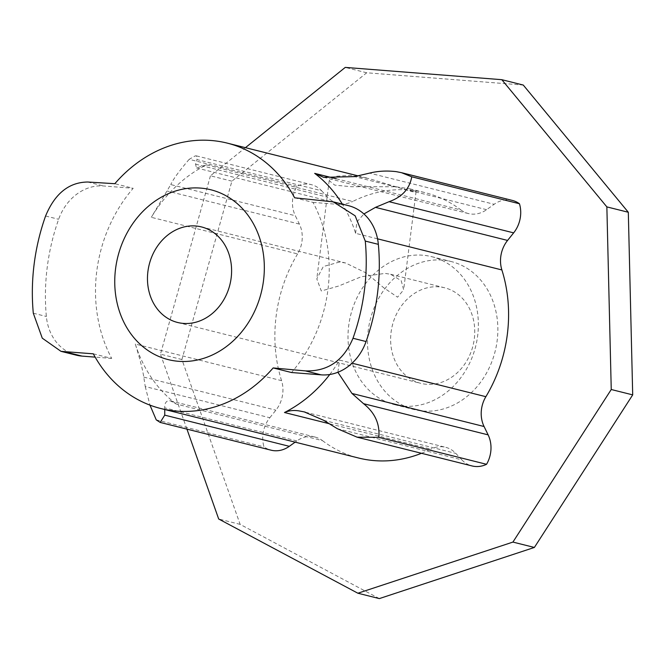 <?xml version="1.0" encoding="UTF-8"?>
<svg xmlns="http://www.w3.org/2000/svg" width="666" height="666" viewBox="0 0 666 666"><rect width="100%" height="100%" fill="white"/><g stroke="black" fill="none" stroke-linecap="round" stroke-linejoin="round"><path stroke-width="0.5" stroke-dasharray="3.33 2.5" d="M403.646 406.152A76.29 64.419 -75.9 0 0 476.823 341.05A76.29 64.419 -75.9 0 0 431.71 256.668A76.29 64.419 -75.9 0 0 422.719 255.203A76.29 64.419 -75.9 0 0 349.542 320.304A76.29 64.419 -75.9 0 0 394.655 404.687A76.29 64.419 -75.9 0 0 403.646 406.152M423.151 411.03A76.29 64.419 -75.9 0 0 496.328 345.929A76.29 64.419 -75.9 0 0 451.207 261.547A76.29 64.419 -75.9 0 0 442.224 260.081A76.29 64.419 -75.9 0 0 369.047 325.183A76.29 64.419 -75.9 0 0 414.16 409.565A76.29 64.419 -75.9 0 0 423.151 411.03M421.495 453.288A136.796 115.501 -75.9 0 0 430.76 449.125L329.22 423.709M329.77 374.5A136.796 115.501 -75.9 0 0 339.602 360.073L352.089 363.203M377.539 238.828L355.611 233.333A136.796 115.501 -75.9 0 0 342.357 204.137M336.247 178.763L460.972 209.973A136.796 115.501 -75.9 0 0 424.941 192.607A136.796 115.501 -75.9 0 0 408.824 189.976A136.796 115.501 -75.9 0 0 352.697 201.482L206.427 164.877A136.796 115.501 -75.9 0 0 151.315 217.316L297.585 253.921A28.138 23.76 -75.9 0 0 299.392 224.092L295.329 215.751L170.771 184.574L151.315 217.316M396.029 186.771L409.823 188.819L416.059 191.625L412.229 191.725L368.964 178.596L350.516 175.383L335.214 176.332L329.212 180.653L334.757 185.131L351.282 186.713L396.029 186.771M294.647 197.802L313.02 202.397A136.796 115.501 104.1 0 1 291.525 372.527M339.577 261.996L323.318 266.533L316.8 278.854L321.312 290.984L338.761 285.989L361.205 276.765L385.081 273.393L390.601 274.267L401.223 280.694L403.654 289.827L397.544 297.186L383.649 287.695L366.342 273.052L345.671 263.028L339.577 261.996M426.531 384.274A49.242 41.575 104.1 0 1 420.729 383.325A49.242 41.575 104.1 0 1 391.608 328.862A49.242 41.575 104.1 0 1 438.836 286.846A49.242 41.575 104.1 0 1 444.638 287.787A49.242 41.575 104.1 0 1 473.759 342.249A49.242 41.575 104.1 0 1 426.531 384.274M164.752 409.507L164.752 407.867C164.56 403.762 165.817 401.365 168.523 400.674L170.363 400.84L176.215 404.021L322.486 440.634A28.138 23.76 -75.9 0 0 315.076 437.062A28.138 23.76 -75.9 0 0 311.763 436.521A28.138 23.76 -75.9 0 0 296.853 440.925L295.146 442.149M337.304 428.679L461.863 459.856L455.819 453.396A28.138 23.76 -75.9 0 0 445.621 447.302A28.138 23.76 -75.9 0 0 442.307 446.761A28.138 23.76 -75.9 0 0 430.76 449.125M296.903 186.305L189.169 159.341L195.263 155.886L196.395 155.877L197.028 159.582L321.595 190.759A28.138 23.76 -75.9 0 0 311.397 184.665A28.138 23.76 -75.9 0 0 308.075 184.124A28.138 23.76 -75.9 0 0 296.903 186.305A28.138 23.76 -75.9 0 0 295.329 215.751M512.379 200.424A28.138 23.76 -75.9 0 0 509.065 199.883A28.138 23.76 -75.9 0 0 494.147 204.287L369.588 173.11M379.337 598.592L240.143 524.375L181.91 359.523L231.901 181.169L366.708 72.777L523.268 85.057M366.708 72.777L345.254 67.408M231.901 181.169L210.448 175.799L245.429 147.669M181.91 359.523L160.456 354.154L210.448 175.799M240.143 524.375L218.689 519.005M186.938 429.129L160.456 354.154M321.595 190.759L327.639 197.219A28.138 23.76 -75.9 0 0 337.837 203.313A28.138 23.76 -75.9 0 0 352.697 201.482M460.972 209.973A28.138 23.76 -75.9 0 0 468.381 213.553A28.138 23.76 -75.9 0 0 486.605 209.682L494.147 204.287M461.863 459.856A28.138 23.76 -75.9 0 0 472.069 465.95M322.486 440.634A136.796 115.501 -75.9 0 0 358.516 458.008M269.813 417.74L275.882 410.189A28.138 23.76 -75.9 0 0 281.576 380.669L135.306 344.056C139.843 358.574 142.674 369.605 143.781 377.123L145.246 386.563L269.813 417.74A28.138 23.76 -75.9 0 0 263.986 446.853A28.138 23.76 -75.9 0 0 271.079 450.183M297.585 253.921A136.796 115.501 -75.9 0 0 281.576 380.669M93.332 353.829L111.705 358.425A136.796 115.501 104.1 0 1 133.192 188.295L114.818 183.699M135.306 344.056A136.796 115.501 -75.9 0 0 176.215 404.021M145.246 386.563L149.958 405.128M206.427 164.877L196.512 167.94L195.538 164.152L197.028 159.582M189.169 159.341C179.454 170.629 173.318 179.037 170.771 184.574M76.24 355.153A49.242 41.575 104.1 0 1 46.37 316.475A195.421 165.001 104.1 0 1 58.65 219.28A49.242 41.575 104.1 0 1 103.538 185.972L133.192 188.295M111.705 358.425L95.163 357.126M313.02 202.397L342.682 204.728A49.242 41.575 104.1 0 1 348.485 205.669M355.611 233.333L356.843 222.011L363.919 213.961M337.878 372.277L339.602 360.073M156.252 419.888L263.986 446.853M323.726 420.329L455.819 453.396M296.853 440.925L164.752 407.867M143.781 377.123L275.882 410.189M299.392 224.092L167.291 191.034M195.538 164.152L327.639 197.219M87.762 182.018L103.538 185.972M342.682 204.728L326.906 200.774M486.605 209.682L354.512 176.623M33.3 313.203L46.37 316.475M45.579 216.009L58.65 219.28M431.71 256.668L451.207 261.547M357.917 175.824L368.964 178.596M409.823 188.819L424.941 192.607M177.581 322.469L420.729 383.325M170.363 400.84L315.076 437.062M329.204 180.653L316.8 278.854M305.303 412.179L445.621 447.302M394.655 404.687L414.16 409.565M201.49 226.931L345.671 263.02M390.601 274.267L444.638 287.787M196.512 167.94L337.837 203.313M416.067 191.625L403.654 289.827M323.668 177.331L468.381 213.553M333.225 201.848L333.699 201.973M196.387 155.877L311.397 184.665"/><path stroke-width="1" d="M273.152 367.932A136.796 115.501 104.1 0 1 176.89 411.138A136.796 115.501 104.1 0 1 160.772 408.516A136.796 115.501 104.1 0 1 93.332 353.829L60.989 351.34L42.274 338.17L33.3 313.203A195.421 165.001 -75.9 0 1 45.579 216.009C54.887 193.565 68.948 182.234 87.762 182.018L114.818 183.699A136.796 115.501 104.1 0 1 211.08 140.484A136.796 115.501 104.1 0 1 227.206 143.107A136.796 115.501 104.1 0 1 294.647 197.802L333.225 201.848L355.161 215.826L365.276 241.075A195.421 165.001 -75.9 0 1 352.997 338.27C343.573 360.681 327.714 371.561 305.411 370.904L321.187 374.85L291.525 372.527L273.152 367.932L305.411 370.904M160.772 408.516L358.516 458.008A136.796 115.501 -75.9 0 0 374.633 460.639A136.796 115.501 -75.9 0 0 421.495 453.288M329.22 423.709L284.482 412.512A136.796 115.501 -75.9 0 0 329.77 374.5M352.089 363.203L485.872 396.686A136.796 115.501 -75.9 0 0 501.881 269.946L377.539 238.828M342.357 204.137A136.796 115.501 -75.9 0 0 314.693 173.368L336.247 178.763M183.383 323.41A49.242 41.575 104.1 0 1 177.581 322.469A49.242 41.575 104.1 0 1 148.46 267.998A49.242 41.575 104.1 0 1 195.687 225.982A49.242 41.575 104.1 0 1 201.49 226.931A49.242 41.575 104.1 0 1 230.611 281.393A49.242 41.575 104.1 0 1 183.383 323.41M200.474 188.087A87.546 73.918 104.1 0 1 263.528 280.503A87.546 73.918 104.1 0 1 178.596 361.305A87.546 73.918 104.1 0 1 115.551 268.897A87.546 73.918 104.1 0 1 200.474 188.087M284.482 412.512C288.961 410.581 293.823 410.048 299.067 410.905L304.287 411.913L323.726 420.329L337.304 428.679L357.059 437.162L378.821 437.337C380.003 423.909 374.916 412.695 363.569 403.688L351.973 393.456L337.878 372.277M314.693 173.368L323.668 177.331L354.512 176.623L369.588 173.11C377.872 171.029 386.755 170.538 396.253 171.645L401.465 172.669L411.738 176.798C409.657 188.761 402.106 197.061 389.086 201.69L513.644 232.867A28.138 23.76 -75.9 0 0 519.472 203.763A28.138 23.76 -75.9 0 0 512.379 200.424L401.465 172.669M245.429 147.669L345.254 67.408L501.814 79.687L523.268 85.057L628.313 212.263L632.7 394.88L534.373 547.452L379.337 598.592L357.883 593.223L218.689 519.005L186.938 429.129M501.814 79.687L606.859 206.893L628.313 212.263M534.373 547.452L512.92 542.082L357.883 593.223M632.7 394.88L611.246 389.51L512.92 542.082M606.859 206.893L611.246 389.51M513.644 232.867L507.575 240.426A28.138 23.76 -75.9 0 0 501.881 269.946M485.872 396.686A28.138 23.76 -75.9 0 0 484.074 426.515L488.128 434.865L363.569 403.688M357.059 437.162L472.069 465.95A28.138 23.76 -75.9 0 0 486.555 464.302A28.138 23.76 -75.9 0 0 488.128 434.865M295.146 442.149L289.31 446.32L164.743 415.143L164.752 409.507M149.958 405.128L156.252 419.888L160.173 422.427L271.079 450.183A28.138 23.76 -75.9 0 0 289.31 446.32M160.173 422.427L164.743 415.143M95.163 357.126L82.043 356.102A49.242 41.575 104.1 0 1 76.24 355.153L61.372 351.432M333.699 201.973L348.485 205.669A49.242 41.575 104.1 0 1 378.346 244.347A195.421 165.001 104.1 0 1 366.075 341.541A49.242 41.575 104.1 0 1 321.187 374.85M363.919 213.961L375.482 207.359L389.086 201.69M519.472 203.763L411.738 176.798M378.821 437.337L486.555 464.302M82.043 356.102L66.267 352.147M375.482 207.359L507.575 240.426M484.074 426.515L351.973 393.456M366.075 341.541L352.997 338.27M378.346 244.347L365.276 241.075M227.206 143.107L357.917 175.824M304.279 411.921L305.303 412.179"/></g></svg>
